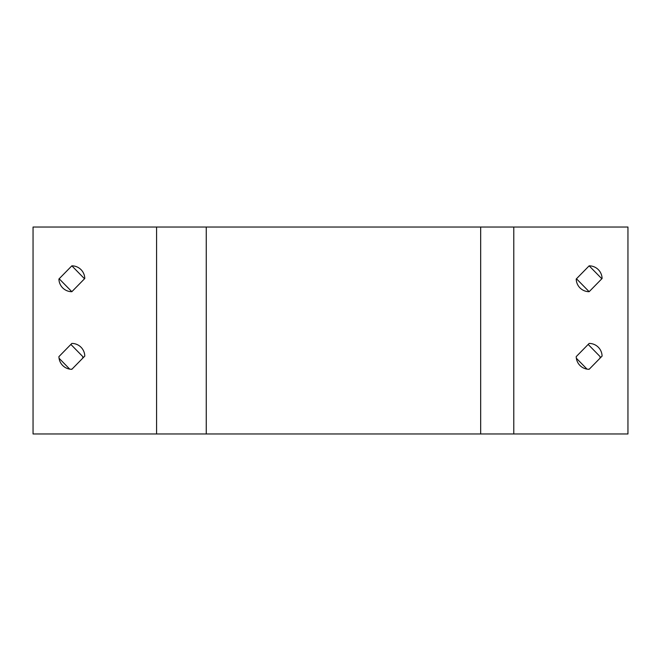 <?xml version="1.0" encoding="UTF-8"?>
<svg xmlns="http://www.w3.org/2000/svg" width="661" height="661" viewBox="0 0 661 661"><rect width="100%" height="100%" fill="white"/><g stroke="black" fill="none" stroke-linecap="round" stroke-linejoin="round"><path stroke-width="0.99" d="M627.95 433.963L627.95 227.037L33.05 227.037L33.05 433.963L627.95 433.963M589.149 343.431A12.931 12.931 0 0 1 602.08 356.105L589.149 369.301A12.931 12.931 0 0 1 576.218 356.626L589.149 343.431M589.149 265.838A12.931 12.931 0 0 1 602.08 278.512L589.149 291.699A12.931 12.931 0 0 1 576.218 279.025L589.149 265.838L601.832 278.768M84.782 356.105A12.931 12.931 0 0 0 71.851 343.431L58.92 356.626A12.931 12.931 0 0 0 71.851 369.301L84.782 356.105M84.782 278.512A12.931 12.931 0 0 0 71.851 265.838L58.92 279.025A12.931 12.931 0 0 0 71.851 291.699L84.782 278.512M588.174 344.431L600.122 356.626A12.931 12.931 0 0 1 599.99 358.237M589.323 369.119A12.931 12.931 0 0 1 588.174 369.259M587.026 369.119L576.359 358.237M589.149 291.699L576.475 278.768M70.867 344.431L82.823 356.626A12.931 12.931 0 0 1 82.683 358.237M72.024 369.119A12.931 12.931 0 0 1 70.867 369.259M69.719 369.119L59.052 358.237M71.851 265.838L84.525 278.768M71.851 291.699L59.168 278.768M513.787 433.963L513.787 227.037M480.671 433.963L480.671 227.037M206.257 433.963L206.257 227.037M156.583 433.963L156.583 227.037"/></g></svg>
